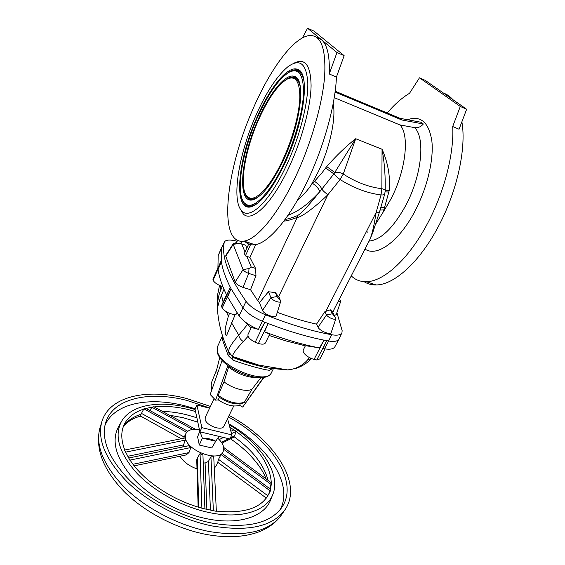 <?xml version="1.0" encoding="UTF-8"?>
<svg xmlns="http://www.w3.org/2000/svg" width="565" height="565" viewBox="0 0 565 565"><rect width="100%" height="100%" fill="white"/><g stroke="black" fill="none" stroke-linecap="round" stroke-linejoin="round"><path stroke-width="0.85" d="M306.449 345.829L319.536 347.927L323.985 340.137L314.027 359.474C308.751 357.73 305.164 355.258 303.278 352.066L303.165 350.159L305.361 345.829L306.449 345.829M223.973 289.266L221.487 295.057C219.333 300.665 218.041 304.994 217.596 308.024C216.946 305.503 218.295 294.81 220.816 289.894L222.257 286.483M269.074 335.462L286.095 340.956L305.361 345.829M274.159 368.309L273.488 368.62L287.776 369.934C295.742 369.115 302.353 365.774 307.607 359.898L309.465 357.61M223.097 337.679L222.504 337.284M222.144 336.613L222.589 340.222L228.246 355.604L229.284 354.248M228.86 366.311L224.008 381.834L218.168 395.387L218.175 396.503C227.864 403.269 236.516 405.338 244.129 402.711L251.969 389.243C246.573 392.308 232.582 388.664 224.008 381.834M214.142 398.636L205.293 417.238L205.123 419.315C206.077 425.586 221.996 431.385 223.881 426.187L233.712 406.009M182.742 446.957L185.327 440.135L184.967 438.002L124.491 450.065L128.792 458.003M217.935 438.384C220.95 441.18 222.836 443.991 223.578 446.816L223.203 451.633C219.213 462.601 186.824 450.905 185.398 437.833L185.836 433.645C187.919 429.958 192.432 428.567 199.381 429.485M268.799 494.043L270.353 491.027L270.614 489.332L222.179 453.483L221.035 454.543L218.507 459.338L267.866 495.773M218.507 459.338L217.758 462.283M198.131 507.059L196.733 459.903L197.298 458.01L198.788 507.257M221.459 442.367L228.783 438.723M230.336 437.946L234.546 435.855L236.227 431.335L233.924 429.866L230.894 431.3M232.498 437.861L234.546 435.855M187.813 431.264L145.989 408.396L143.898 408.834L140.975 414.279L140.72 416.151M204.904 508.895L216.353 511.325L213.732 456.718L210.943 456.817L213.365 510.711M195.123 409.526L188.463 407.683C159.337 400.26 131.391 404.681 121.701 421.087C113.975 435.184 118.777 452.283 136.094 472.389C153.482 491.147 182.622 507.158 209.714 512.667C241.982 519.412 267.287 510.583 273.029 493.916C281.031 473.018 260.281 443.243 229.15 424.732M210.441 406.426L186.598 398.48C147.204 388.155 108.89 396.1 101.672 422.302C97.229 440.015 105.81 459.966 127.415 482.143C148.913 502.899 181.923 519.977 212.419 526.008C248.063 531.856 272.111 526.629 284.576 510.329C303.963 483.605 273.778 439.358 229.129 415.416M209.7 407.972L186.994 400.451C149.082 390.542 112.4 398.261 105.464 423.312C101.17 440.368 109.405 459.55 130.169 480.872C150.827 500.816 182.509 517.236 211.826 523.077C246.192 528.769 269.392 523.741 281.427 507.999C299.923 482.475 271.235 440.071 228.38 416.956M285.05 161.258C295.665 138.051 303.038 110.465 303.539 92.483C303.426 74.262 298.546 67.56 288.906 72.355C278.199 79.312 267.598 94.616 257.096 118.262C240.436 155.707 234.404 200.455 247.025 204.798C255.189 208.591 271.638 190.885 285.05 161.258M256.778 117.767C235.986 163.815 232.724 218.358 254.836 205.144C264.434 199.233 274.654 184.826 285.487 161.922C304.591 121.2 310.234 72.673 297.741 69.439C287.868 64.911 269.611 87.879 256.778 117.767M283.376 158.68C292.825 137.966 299.372 113.424 299.831 97.364C299.754 81.063 295.396 75.053 286.745 79.333C277.238 85.492 267.782 99.122 258.382 120.239C243.388 153.85 238.02 193.986 249.285 197.806C256.644 201.225 271.419 185.179 283.376 158.68M258.057 119.731C239.256 161.279 236.467 210.201 256.206 198.308C264.879 192.962 274.082 179.967 283.8 159.337C300.855 122.88 305.933 79.474 294.711 76.522C285.939 72.497 269.618 92.865 258.057 119.731M296.095 175.637C311.322 142.903 322.516 103.685 324.656 76.042C326.062 47.961 320.849 34.486 309.02 35.602C292.832 37.749 269.406 70.66 252.767 109.497C225.506 170.87 217.476 245.471 244.038 241.107C257.019 239.433 278.206 214.34 296.095 175.637M244.483 241.022C247.237 244.094 250.74 245.337 255.006 244.744C268.375 243.232 289.923 218.436 307.911 180.016C324.035 146.088 335.462 104.539 336.429 77.031L329.247 73.98L336.966 52.517L344.142 55.66L314.034 31.117L307.565 28.25L321.4 39.67C327.29 44.571 329.904 56.006 329.247 73.98M336.966 52.517L321.4 39.67L316.774 37.452M286.985 164.224C299.718 136.511 308.193 103.261 307.819 83.302C306.548 63.337 299.782 57.92 287.536 67.044C276.476 76.565 265.854 92.9 255.67 116.058C238.508 154.902 231.113 201.147 241.982 211.105C250.09 220.138 270.31 200.971 286.985 164.224M239.857 208.203L243.197 213.845C251.559 223.246 272.457 203.69 289.683 165.849C302.134 138.828 310.708 106.51 311.089 85.767C310.715 64.834 304.86 57.383 293.525 63.428M288.044 215.258C298.066 211.67 308.667 203.781 319.861 191.606L333.88 173.907L355.703 138.729C346.26 146.102 336.599 155.382 326.711 166.555L321.937 172.897L311.082 185.186L318.37 171.555C329.911 147.557 336.231 117.951 333.166 103.642M311.082 185.186C306.859 191.309 302.36 196.239 297.578 199.968M364.058 281.66C367.554 283.913 371.551 285.014 376.057 284.944C393.395 285.064 418.573 263.382 437.501 228.105C456.654 193.223 466.669 148.637 461.888 121.786M351.261 275.875C355.336 279.859 360.343 281.801 366.282 281.702C383.324 281.695 408.234 259.766 427.098 224.249C444.062 192.884 454.267 153.553 452.699 126.525L459.063 129.23L466.648 109.257L460.291 106.474L419.477 77.815L409.505 93.31C401.976 97.823 394.54 104.377 387.202 112.979M385.189 190.532L385.217 184.691C385.224 172.6 384.172 160.792 382.053 149.259C387.971 162.614 390.38 176.322 389.285 190.384L383.331 211.861L390.966 198.922C405.924 170.496 409.844 134.498 399.858 124.907L414.569 127.626C417.945 128.086 420.868 126.878 423.347 123.996L421.299 122.308L399.886 118.29L401.821 119.971L423.347 123.996M334.226 97.653L399.858 124.907M233.868 429.894L229.821 427.253M186.09 454.945L188.993 452.579L190.829 447.551L188.752 445.721L128.693 458.024L130.127 460.143C142.938 480.391 172.551 500.47 201.839 508.112L204.911 508.973L202.941 454.98L200.059 453.582L201.896 508.359M216.339 511.085C245.33 514.009 263.113 507.638 269.682 491.96L270.049 490.907M271.306 482.75C270.098 464.677 258.367 447.572 236.114 431.448M269.653 488.626L271.603 482.969L223.705 447.438M270.522 489.262L271.242 484.579M195.554 411.56C180.666 407.054 166.873 405.508 154.174 406.92M144.089 409.025C135.494 411.687 129.237 416.172 125.317 422.479C120.811 430.043 120.628 439.217 124.773 450.008M195.313 429.181L153.857 406.751L146.088 408.453M151.872 407.238L149.902 410.536M183.201 444.994L127.789 456.28M185.327 440.135L125.585 452.134M188.993 452.579L133.022 464.282M190.829 447.551L129.809 460.136M218.549 437.148L219.771 436.561M219.163 439.584L223.549 437.465M231.509 433.616L236.227 431.335M203.223 462.707L205.088 463.095L208.386 461.45L210.943 456.817M208.386 461.45L210.434 510.103M197.298 458.01L200.059 453.582M217.899 462.389L216.134 465.963L214.283 468.23M197.001 468.922C189.07 466.047 183.392 461.817 179.981 456.23M221.035 454.543L270.353 491.027M223.811 449.38L271.341 484.622M192.736 429.386L151.808 407.174M184.225 437.07L141.448 413.375M186.704 432.303L143.898 408.834M200.052 431.844L202.334 438.059C208.859 438.426 213.33 439.485 215.745 441.237L211.762 447.946L199.297 445.029L197.595 436.83L199.777 431.356M215.745 441.237L218.93 436.364M202.334 438.059L199.297 445.029M202.376 438.101L215.604 441.237M236.728 241.142L235.845 240.93C229.63 239.525 225.823 239.857 224.425 241.919L221.402 248.162L221.254 260.613L217.913 268.029L218.196 255.535L224.383 242.004M218.196 255.535L221.558 247.632M213.076 280.247L221.402 261.68C222.497 269.201 225.477 277.761 230.351 287.352L226.671 295.085C221.996 285.544 219.135 277.005 218.097 269.47L221.402 261.68L221.254 260.613L212.948 279.138L213.076 280.247C214.594 282.896 217.871 285.035 222.9 286.674M221.445 306.788L230.351 287.352L231.071 288.729L222.13 308.207L221.529 305.686L226.523 294.775M227.61 296.936L239.066 315.828C242.992 321.089 249.49 325.638 258.544 329.459L251.354 327.453L248.014 334.459C247.505 336.888 249.892 339.494 255.175 342.277L264.844 322.241L262.485 321.301C253.367 317.438 246.806 312.89 242.816 307.65L231.071 288.729L227.61 296.936M341.896 332.827L338.993 339.071C337.672 341.267 334.247 341.917 328.731 341.027L326.747 340.667L322.989 348.563L325.03 348.916M338.993 339.071L334.883 346.769C333.541 349.001 330.115 349.7 324.621 348.845L322.989 348.563M212.948 279.138L217.913 268.029M222.13 308.207C225.823 312.177 230.435 314.331 235.965 314.663L236.883 312.607M244.567 321.471L251.143 327.905M319.536 347.927C302.522 344.643 284.181 339.268 264.526 331.803L268.078 323.505L264.844 322.241L260.486 330.228M314.027 359.474L316.781 359.962L326.747 340.667L323.985 340.137C306.731 336.733 288.101 331.189 268.078 323.505L258.389 343.513L255.175 342.277M229.56 313.342L228.331 316.216L225.379 327.587C224.785 331.323 225.866 337.877 226.946 334.72L235.125 314.677M247.498 324.48L238.734 335.158C231.975 342.92 228.585 348.478 228.564 351.833L229.221 354.071M255.966 365.061L232.611 357.285L232.519 356.466C232.526 354.227 236.135 349.248 243.346 341.528C240.796 339.961 239.263 337.835 238.734 335.158L231.516 322.735M243.346 341.528L248.084 336.288M258.389 343.513C262.174 344.544 264.533 344.332 265.458 342.877L269.498 334.593C269.66 334.205 268.001 333.272 264.526 331.803M325.115 348.923L319.974 358.853L316.781 359.962M307.607 359.898L311.237 358.528C307.205 363.973 297.578 368.203 295.559 368.507L287.776 369.927L258.904 365.124L232.519 356.466L228.564 351.833C219.736 332.058 216.077 313.052 217.596 294.831L219.524 285.424L217.596 294.831M228.246 355.604L233.048 360.202L232.646 357.299M273.065 368.126L269.696 370.315L271.927 368.627C267.386 368.189 250.712 364.432 232.829 357.419M269.696 370.315C263.869 369.849 246.206 364.997 233.048 360.202M217.306 374.192L216.734 369.531M231.876 356.981L232.151 356.282M243.741 402.909L244.129 402.711M251.969 389.243L260.945 377.589M211.607 390.464L211.804 389.172M240.28 403.855L239.567 405.324C233.5 407.09 226.381 405.267 218.217 399.858L215.59 400.147L210.194 394.511L222.144 360.385M215.59 400.147L227.864 365.562M218.217 399.858L219.389 397.4M239.567 405.324L242.696 407.075L263.693 377.307M242.696 407.075L264.074 377.236M227.547 418.672L231.848 434.888L229.835 438.977L199.876 431.801L201.853 427.641L196.917 405.013L209.594 408.198M199.876 431.801L195.024 409.06L196.917 405.013M231.848 434.888L201.853 427.641M332.672 312.148L369.545 240.189C371.834 235.308 374.03 226.071 376.135 212.482L381.022 194.939C367.158 193.138 353.521 187.997 340.102 179.515L343.266 174.034C355.837 182.205 368.698 187.1 381.855 188.71L382.053 149.259L355.703 138.729L343.266 174.034C340.116 172.396 337.291 171.894 334.777 172.516L326.711 166.555M283.807 221.162C287.613 220.724 292.119 219.439 297.345 217.306C300.799 217.744 314.514 207.673 327.87 194.741L340.102 179.515C337.171 177.346 335.094 175.482 333.88 173.907L325.666 167.967M268.41 291.745L275.325 292.606L279.195 297.487L280.72 301.385C280.494 303.624 271.871 300.347 270.946 297.663L268.41 291.745L259.455 302.706L262.534 310.418C263.77 314.31 275.939 318.872 276.292 315.595L280.685 301.484M277.295 312.381C291.13 317.452 304.21 321.379 316.52 324.141L324.854 311.696L326.549 314.896C327.728 317.509 335.652 320.652 335.9 318.611L332.453 311.746L330.299 309.804L332.446 313.773L326.549 314.896L318.06 327.227C319.656 331.012 330.843 335.405 331.224 332.411L335.871 318.702M330.299 309.804L324.854 311.696M316.52 324.141L318.06 327.227M224.199 242.597C221.303 256.658 228.592 276.257 246.05 301.385C250.034 306.513 256.531 310.99 265.543 314.818L258.396 329.494M336.895 312.636L342.15 330.659L341.952 332.714C340.794 335.01 337.39 335.695 331.74 334.755C311.64 331.09 289.57 324.444 265.543 314.818M312.742 183.47C316.499 186.104 318.872 188.816 319.861 191.606C308.617 205.582 301.223 213.542 297.677 215.484L297.345 217.306L257.774 300.75L259.455 302.706M257.774 300.75L250.542 289.732L243.049 287.401C238.917 285.939 236.29 284.139 235.153 282.013L225.774 256.206L225.845 255.246L233.197 243.805M237.314 240.224L235.824 242.54L235.845 243.572M334.473 315.447L336.224 314.62L340.653 301.541M383.331 211.861L375.88 223.726M452.84 99.624C450.1 96.474 446.972 94.291 443.454 93.07M452.699 126.525L460.291 106.474M466.648 109.257L425.283 80.385L419.477 77.815M337.983 301.781L340.674 301.47L339.466 298.885M335.059 92.053L401.821 119.971M335.172 91.205L399.886 118.29M381.022 194.939L381.855 188.71C384.186 189.219 385.295 189.946 385.189 190.885L384.758 193.901C384.525 194.72 383.282 195.066 381.022 194.939M384.716 194.049L379.708 211.317C379.468 212.157 378.282 212.546 376.135 212.482L325.765 311.442M380.061 210.095L384.045 209.876M385.189 190.476L389.285 190.384M249.871 257.343L255.578 268.439L251.241 267.047L246.82 256.348L249.871 257.343L255.74 244.617M255.578 268.439L255.973 275.72L248.72 273.411C245.789 272.358 243.918 271.094 243.084 269.618L233.204 244.405L225.774 256.206M250.542 289.732L255.973 275.72M297.677 215.484C292.861 217.546 288.659 218.874 285.064 219.46M251.241 267.047L248.981 268.552L248.72 273.411L243.049 287.401M275.325 292.606L277.062 296.526L280.607 300.658M251.079 243.444L245.38 255.881L246.82 256.348M336.429 77.031L344.142 55.66M246.651 248.565L245.796 245.259L241.672 243.896L245.048 252.068M241.672 243.896L238.769 243.423L233.204 244.405L233.239 243.741L238.769 243.423M249.271 242.844L244.398 253.494L245.38 255.881M314.663 181.414C318.307 183.985 320.722 186.57 321.902 189.183C323.011 190.765 325.002 192.623 327.87 194.741L278.587 296.745M302.36 37.947L307.565 28.25M221.487 295.057L223.119 302.204M224.658 342.178L224.171 342.263M221.925 337.136L217.596 346.437L217.391 351.366C220.463 367.476 267.252 385.45 271.546 372.406L273.622 368.225M225.153 344.89L225.647 344.812M257.541 377.533C248.19 377.837 238.578 374.404 228.698 367.25M212.179 388.84L211.19 386.411L211.345 382.957M100.323 426.688L99.807 428.348C95.351 446.096 103.798 466.012 125.14 488.082C146.384 508.719 179.049 525.634 209.276 531.531C244.617 537.223 268.53 531.898 281.017 515.555L281.991 514.122M196.874 417.754L186.33 414.689C178.102 412.669 170.164 411.581 162.515 411.433M140.975 414.279C133.432 416.709 127.655 420.565 123.636 425.848M121.03 422.281L118.777 426.3C110.924 440.622 115.67 457.947 133.008 478.265C150.431 497.214 179.698 513.317 206.96 518.776C239.426 525.471 264.936 516.389 270.776 499.453L272.514 495.187M280.085 509.729C293.934 484.473 267.916 446.152 228.931 423.898M195.158 408.756L184.741 405.769C149.012 396.588 114.3 403.078 104.942 425.438M304.097 81.756C302.473 73.238 298.934 69.573 293.475 70.766M244.405 202.969L247.703 205.618C250.747 206.79 254.561 205.589 259.123 202.03M241.29 196.429C242.809 203.916 246.142 207.334 251.291 206.677M300.411 87.511C298.934 80.004 295.756 76.805 290.876 77.906M246.969 196.189L249.956 198.626C252.661 199.664 256.03 198.633 260.055 195.518M244.165 190.313C245.507 197.1 248.48 200.215 253.078 199.664M366.918 230.591L367.172 232.441M369.079 241.1C381.022 239.899 393.275 227.97 405.84 205.314C421.765 175.56 425.558 137.669 414.569 127.626M365.011 249.045C376.495 257.421 398.982 241.905 415.035 210.985C427.126 188.06 433.864 159.902 431.886 141.278C428.962 122.365 420.819 115.175 407.471 119.716M268.085 480.356C263.834 464.614 252.506 450.072 234.087 436.724M218.676 436.879L219.488 436.498M205.088 463.095L206.868 509.355M239.066 315.828L246.05 301.385M324.155 348.789L324.621 348.845L331.74 334.755M220.816 289.894L220.647 285.911M226.438 311.816L228.331 316.216M272.076 368.592L271.956 367.935M227.102 349.608L227.575 349.551M244.596 402.209C237.208 404.639 228.401 402.365 218.168 395.387M262.527 366.007L263.142 366.96M334.438 308.702L332.827 312.424M339.304 299.203L340.49 300.672M332.446 313.773L335.716 317.735M380.746 207.751L384.843 207.496M385.132 191.909L388.967 192.015M297.882 79.411L295.354 77.412C292.444 76.24 288.92 77.299 284.795 80.576M301.258 72.638L298.384 70.328C295.156 69.022 291.257 70.166 286.688 73.761M248.981 268.552L243.084 269.618L235.153 282.013M277.062 296.526L270.946 297.663L262.534 310.418M241.799 241.283L240.69 243.734M237.681 240.4L235.782 243.416M271.546 372.406C265.67 386.693 220.753 368.917 217.25 352.207L217.596 346.437M216.755 369.454L211.282 383.112L211.084 387.11L211.953 389.476M183.667 438.263L185.836 433.645M284.576 510.329L281.017 515.555C275.706 522.844 268.142 528.353 258.318 532.075C243.649 537.301 226.297 538.092 206.281 534.448C176.57 528.755 145.078 512.349 124.364 491.804C103.24 469.981 95.054 448.829 99.807 428.348L101.672 422.302M197.821 422.161L183.54 417.803L169.422 415.176M140.876 416.243C134.555 417.401 128.778 420.671 123.551 426.059M244.292 202.835L247.025 204.798M246.87 196.076L249.285 197.806M376.057 284.944L366.282 281.702M269.682 491.96L269.194 493.167M266.108 478.894C262.831 470.228 256.249 461.089 246.361 451.477C240.909 446.449 235.633 442.24 230.527 438.85M125.317 422.479L124.674 423.616M186.824 454.79L134.23 465.85M233.479 437.374L221.967 443.144M266.327 498.097L217.631 462.191M181.273 438.737L140.466 416.01M222.264 453.547L223.203 451.633M271.927 368.627L272.923 368.105M216.593 370.089L219.764 357.405M379.659 211.472L372.575 233.14L369.559 240.167M241.982 211.105L243.197 213.845M244.038 241.107L255.006 244.744M298.009 79.616L294.711 76.522M301.399 72.864L297.741 69.439M240.577 243.72L241.679 241.283"/></g></svg>
